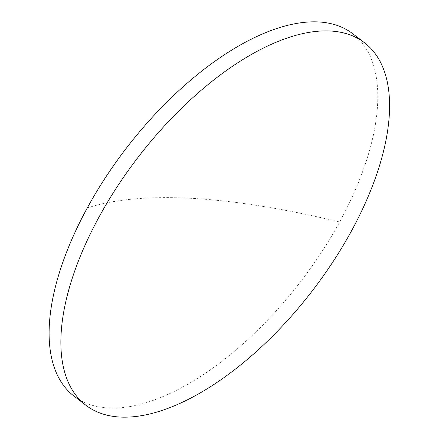 <?xml version="1.0" encoding="UTF-8"?>
<svg xmlns="http://www.w3.org/2000/svg" width="439" height="439" viewBox="0 0 439 439"><rect width="100%" height="100%" fill="white"/><g stroke="black" fill="none" stroke-linecap="round" stroke-linejoin="round"><path stroke-width="0.33" stroke-dasharray="2.19 1.65" d="M352.835 33.792A228.593 109.772 -52.4 0 1 339.638 221.969A228.593 109.772 -52.4 0 1 108.213 407.99A228.593 109.772 -52.4 0 1 74.065 396.148M339.638 221.969A856.763 234.722 28.6 0 0 87.262 207.971"/><path stroke-width="0.66" d="M85.841 405.208L74.065 396.148A228.593 109.772 -52.4 0 1 87.262 207.971A228.593 109.772 -52.4 0 1 318.692 21.95A228.593 109.772 -52.4 0 1 352.835 33.792L364.617 42.852A228.593 109.772 -52.4 0 1 333.185 261.468A228.593 109.772 -52.4 0 1 119.99 417.05A228.593 109.772 -52.4 0 1 85.841 405.208A228.593 109.772 -52.4 0 1 117.273 186.591A228.593 109.772 -52.4 0 1 330.468 31.01A228.593 109.772 -52.4 0 1 364.617 42.852"/></g></svg>
